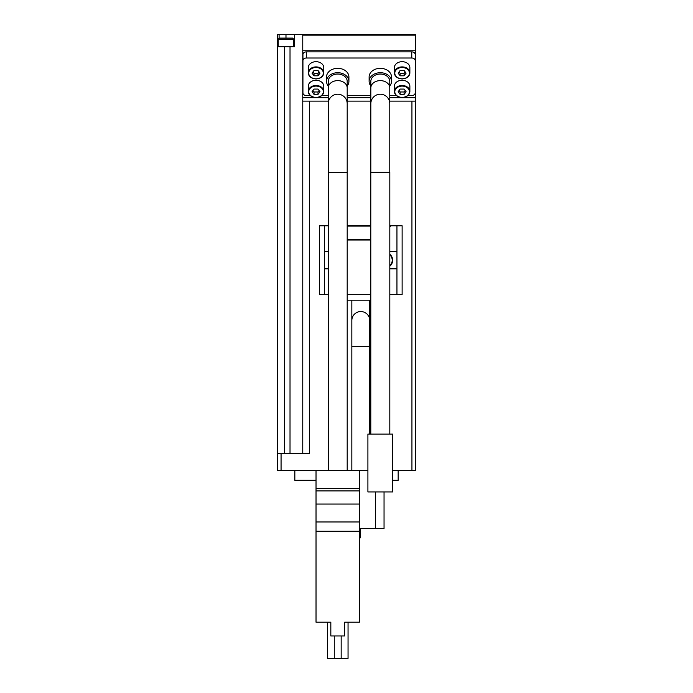 <?xml version="1.0" encoding="UTF-8"?>
<svg xmlns="http://www.w3.org/2000/svg" width="693" height="693" viewBox="0 0 693 693"><rect width="100%" height="100%" fill="white"/><g stroke="black" fill="none" stroke-linecap="round" stroke-linejoin="round"><path stroke-width="1.04" d="M384.043 491.935L384.043 528.516L359.416 528.516M369.75 434.078L369.75 346.327L351.836 346.327L351.836 320.495A8.957 8.957 0 0 1 360.793 311.547A8.957 8.957 0 0 1 369.75 320.495L369.75 346.327M389.812 268.841L396.95 268.841L396.95 294.672L402.122 294.672L402.122 225.788L390.757 225.788L396.95 225.788L396.95 251.62L389.812 251.62M389.812 225.788L390.757 225.788L389.812 227.122M324.627 268.841L324.627 294.672L319.464 294.672L319.464 225.788L328.248 225.788L324.627 225.788L324.627 268.841L328.248 268.841M328.248 294.672L324.627 294.672M396.95 294.672L389.812 294.672M328.248 251.62L324.627 251.62M309.65 101.117L309.65 453.439L277.624 453.439L277.624 470.651L281.063 470.651L281.063 453.439M279.097 38.115L279.097 34.65L415.376 34.65L415.376 470.651L392.706 470.651M367.905 470.651L281.063 470.651M370.798 294.672L347.193 294.672M389.778 172.34L389.778 103.69A9.468 9.468 0 0 0 380.31 94.213A9.468 9.468 0 0 0 370.833 103.69L370.833 172.34M359.416 470.651L359.416 622.193L344.603 622.193L344.603 635.966L330.83 635.966L330.83 622.193L316.025 622.193L330.83 622.193M359.416 622.193L344.603 622.193M347.193 172.41L347.193 103.69A9.468 9.468 0 0 0 337.716 94.213A9.468 9.468 0 0 0 328.248 103.69L328.248 172.566L347.193 172.41L347.193 470.651M328.248 172.566L328.248 470.651M415.211 86.755L415.211 54.53A3.448 2.659 180 0 0 414.648 53.075A3.448 2.659 180 0 0 411.763 51.871L306.375 51.871A3.448 2.659 180 0 0 303.491 53.075A3.448 2.659 180 0 0 302.936 54.53L302.936 86.755M293.728 46.7L293.728 39.172L292.654 38.098L279.314 38.098L278.231 39.172L278.231 46.7M279.097 34.65L277.624 34.65L277.624 46.7L294.594 46.7L294.594 34.65M277.624 453.439L277.624 34.65M302.763 34.65L302.763 453.439M415.376 97.678L389.778 97.678M370.833 97.678L347.193 97.678M328.248 97.678L302.763 97.678M415.376 101.117L389.778 101.117M370.833 101.117L347.193 101.117M328.248 101.117L302.763 101.117M294.837 470.651L294.837 480.301L316.025 480.301M392.706 480.301L398.163 480.301L398.163 470.651M359.416 537.811L360.273 537.811L360.273 528.516M407.856 95.547L411.763 95.547A3.448 2.659 180 0 0 415.211 92.897L415.211 60.663A3.448 2.659 180 0 0 411.763 58.013L306.375 58.013A3.448 2.659 180 0 0 302.936 60.663L302.936 92.897A3.448 2.659 180 0 0 306.375 95.547L310.282 95.547M302.936 60.663L302.936 54.53M321.76 95.547L328.248 95.547M347.193 95.547L370.833 95.547M389.778 95.547L396.379 95.547M415.211 60.663L415.211 54.53M391.502 81.341L391.502 76.958A11.192 8.628 180 0 0 380.31 68.33A11.192 8.628 180 0 0 369.118 76.958L369.118 81.341A11.192 8.628 0 0 1 380.31 72.713A11.192 8.628 0 0 1 391.502 81.341A11.192 8.628 0 0 1 389.778 85.941M348.908 81.341L348.908 76.958A11.192 8.628 180 0 0 337.716 68.33A11.192 8.628 180 0 0 326.524 76.958L326.524 81.341A11.192 8.628 0 0 1 337.716 72.713A11.192 8.628 0 0 1 348.908 81.341A11.192 8.628 0 0 1 347.193 85.941M323.77 67.663A7.753 5.977 180 0 0 316.025 61.686A7.753 5.977 180 0 0 308.272 67.663L308.272 72.869A7.753 5.977 0 0 1 316.025 66.9A7.753 5.977 0 0 1 323.77 72.869A7.753 5.977 0 0 1 316.025 78.846A7.753 5.977 0 0 1 308.272 72.869C308.688 76.542 311.287 78.569 316.077 78.941C320.807 78.526 323.371 76.499 323.77 72.869L323.77 67.663M323.77 86.253A7.753 5.977 180 0 0 316.025 80.275A7.753 5.977 180 0 0 308.272 86.253L308.272 91.459A7.753 5.977 0 0 1 316.025 85.49A7.753 5.977 0 0 1 323.77 91.459A7.753 5.977 0 0 1 316.025 97.436A7.753 5.977 0 0 1 308.272 91.459C308.688 95.132 311.287 97.159 316.077 97.54C320.807 97.115 323.371 95.088 323.77 91.459L323.77 86.253M409.866 67.663A7.753 5.977 180 0 0 402.122 61.686A7.753 5.977 180 0 0 394.369 67.663L394.369 72.869A7.753 5.977 0 0 1 402.122 66.9A7.753 5.977 0 0 1 409.866 72.869A7.753 5.977 0 0 1 402.122 78.846A7.753 5.977 0 0 1 394.369 72.869C394.785 76.542 397.384 78.569 402.174 78.941C406.904 78.526 409.468 76.499 409.866 72.869L409.866 67.663M409.866 86.253A7.753 5.977 180 0 0 402.122 80.275A7.753 5.977 180 0 0 394.369 86.253L394.369 91.459A7.753 5.977 0 0 1 402.122 85.49A7.753 5.977 0 0 1 409.866 91.459A7.753 5.977 0 0 1 402.122 97.436A7.753 5.977 0 0 1 394.369 91.459C394.785 95.132 397.384 97.159 402.174 97.54C406.904 97.115 409.468 95.088 409.866 91.459L409.866 86.253M404.106 89.076L406.098 91.736L404.106 94.387L400.13 94.387L398.146 91.736L400.13 89.076L404.106 89.076M406.098 73.146L404.106 70.487L400.13 70.487L398.146 73.146L400.13 75.806L404.106 75.806L406.098 73.146M318.009 89.076L320.001 91.736L318.009 94.387L314.033 94.387L312.041 91.736L314.033 89.076L318.009 89.076M320.001 73.146L318.009 70.487L314.033 70.487L312.041 73.146L314.033 75.806L318.009 75.806L320.001 73.146M399.047 71.942L400.13 73.389L404.106 73.389L404.106 75.806M400.13 73.389L400.13 75.806M404.106 73.389L405.197 71.942M312.95 71.942L314.033 73.389L318.009 73.389L318.009 75.806M314.033 73.389L314.033 75.806M318.009 73.389L319.092 71.942M312.95 90.532L314.033 91.978L318.009 91.978L318.009 94.387M314.033 91.978L314.033 94.387M318.009 91.978L319.092 90.532M399.047 90.532L400.13 91.978L404.106 91.978L404.106 94.387M400.13 91.978L400.13 94.387M404.106 91.978L405.197 90.532M347.193 87.924A9.468 7.302 0 0 0 337.716 80.622A9.468 7.302 0 0 0 328.248 87.924L328.248 81.341A9.468 7.302 0 0 1 337.716 74.038A9.468 7.302 0 0 1 347.193 81.341L347.193 103.69M328.248 85.941A11.192 8.628 0 0 1 326.524 81.341M316.025 470.651L316.025 622.193M359.416 504.062L316.025 504.062M359.416 521.968L316.025 521.968M359.416 531.271L316.025 531.271M341.164 635.966L341.164 658.35L348.051 658.35L348.051 622.193M341.164 658.35L334.277 658.35L334.277 635.966M334.277 658.35L327.382 658.35L327.382 622.193M389.778 87.924A9.468 7.302 0 0 0 380.31 80.622A9.468 7.302 0 0 0 370.833 87.924L370.833 81.341A9.468 7.302 0 0 1 380.31 74.038A9.468 7.302 0 0 1 389.778 81.341L389.778 103.69M370.833 85.941A11.192 8.628 0 0 1 369.118 81.341M370.798 434.078L370.798 172.34L389.812 172.34L389.812 434.078M392.706 491.935L392.706 434.078L367.905 434.078L367.905 491.935L392.706 491.935M396.95 251.62L396.95 268.841M347.193 225.788L370.798 225.788M370.798 300.182L347.193 300.182M389.812 254.236A7.753 7.753 0 0 1 389.812 266.225M411.937 101.117L411.937 470.651M415.376 53.075L414.648 53.075M290.02 46.7L290.02 453.439M415.376 35.152L302.763 35.152M415.376 50.762L302.763 50.762M303.491 53.075L302.763 53.075M284.511 46.7L284.511 453.439M285.984 38.098L285.984 34.65M293.728 39.172L278.231 39.172M411.763 58.013L411.763 51.871M306.375 58.013L306.375 51.871M402.122 86.097A7.32 5.639 0 0 1 408.454 94.56A7.32 5.639 0 0 1 395.781 94.56A7.32 5.639 0 0 1 402.122 86.097M402.122 67.498A7.32 5.639 0 0 1 408.454 75.97A7.32 5.639 0 0 1 395.781 75.97A7.32 5.639 0 0 1 402.122 67.498M316.025 86.097A7.32 5.639 0 0 1 322.358 94.56A7.32 5.639 0 0 1 309.684 94.56A7.32 5.639 0 0 1 316.025 86.097M316.025 67.498A7.32 5.639 0 0 1 322.358 75.97A7.32 5.639 0 0 1 309.684 75.97A7.32 5.639 0 0 1 316.025 67.498M359.416 488.617L316.025 488.617M359.416 490.921L316.025 490.921M347.193 239.995L370.798 239.995M347.193 226.091L370.798 226.091M389.812 226.091L390.367 226.091M347.193 239.267L370.798 239.267M389.812 254.807A7.32 7.32 0 0 1 389.812 265.653M375.433 528.516L375.433 491.935M351.836 470.651L351.836 346.327M359.416 538.669L360.273 537.811M328.248 87.924L328.248 103.69M370.833 87.924L370.833 103.69M369.75 300.182L369.75 320.495M351.836 300.182L351.836 320.495"/></g></svg>

